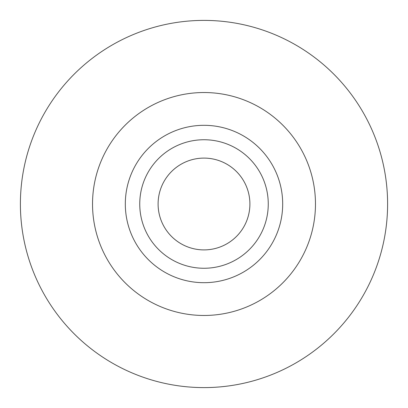 <?xml version="1.0" encoding="UTF-8"?>
<svg xmlns="http://www.w3.org/2000/svg" width="408" height="408" viewBox="0 0 408 408"><rect width="100%" height="100%" fill="white"/><g stroke="black" fill="none" stroke-linecap="round" stroke-linejoin="round"><path stroke-width="0.61" d="M139.74 204A64.26 64.26 0 0 0 204 268.26A64.26 64.26 0 0 0 268.26 204A64.26 64.26 0 0 0 204 139.74A64.26 64.26 0 0 0 139.74 204M282.688 204A78.688 78.688 0 0 1 204 282.688A78.688 78.688 0 0 1 125.312 204A78.688 78.688 0 0 1 204 125.312A78.688 78.688 0 0 1 282.688 204M92.529 204A111.471 111.471 0 0 0 204 315.471A111.471 111.471 0 0 0 315.471 204A111.471 111.471 0 0 0 204 92.529A111.471 111.471 0 0 0 92.529 204M249.9 204A45.9 45.9 0 0 0 204 158.1A45.9 45.9 0 0 0 158.1 204A45.9 45.9 0 0 0 204 249.9A45.9 45.9 0 0 0 249.9 204M20.4 204A183.6 183.6 0 0 0 204 387.6A183.6 183.6 0 0 0 387.6 204A183.6 183.6 0 0 0 204 20.4A183.6 183.6 0 0 0 20.4 204"/></g></svg>
